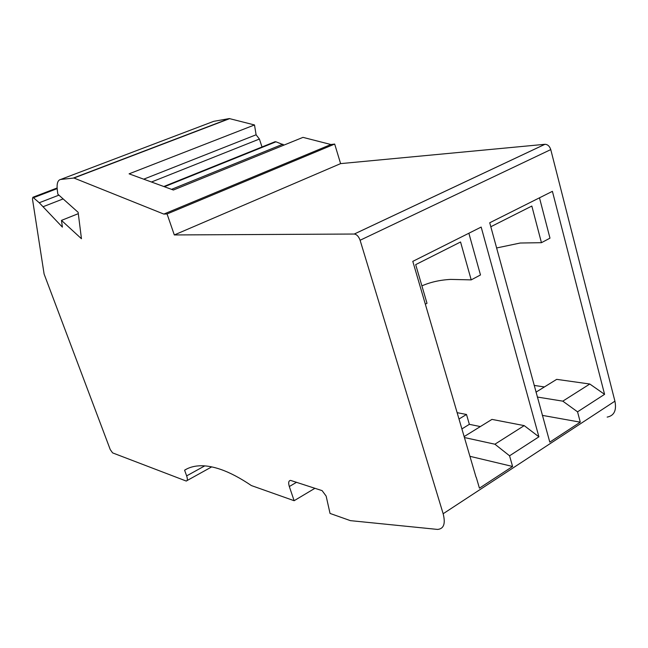<?xml version="1.0" encoding="UTF-8"?>
<svg xmlns="http://www.w3.org/2000/svg" width="648" height="648" viewBox="0 0 648 648"><rect width="100%" height="100%" fill="white"/><g stroke="black" fill="none" stroke-linecap="round" stroke-linejoin="round"><path stroke-width="0.97" d="M468.869 233.239L480.484 274.963L471.201 279.879L460.558 241.996L415.684 264.627L427 303.288L425.339 304.171M476.029 477.147L412.792 261.371L481.172 227.067L538.909 436.817L524.208 425.623L491.954 419.394L464.146 436.59M457.132 412.671L466.495 414.477L469.363 424.335L480.346 426.57M471.201 279.879L450.668 279.401C440.033 279.968 430.45 282.123 421.905 285.873M607.168 417.101C614.142 415.724 616.726 410.411 614.92 401.169L550.768 149.591C549.625 146.181 547.69 144.415 544.96 144.302L340.605 163.62L334.684 144.067L330.917 144.512L302.989 137.368L173.397 190.026L129.09 173.834L254.502 124.959L229.335 118.576L213.694 121.338L60.661 179.456C57.648 180.12 56.546 183.838 57.364 190.609L57.866 194.214L78.133 212.325L81.454 238.723L61.471 220.385L62.402 227.132L39.245 202.751L32.902 197.251L32.457 198.96L44.105 274.031L110.257 449.607L112.606 452.887L186.203 481.035C187.564 480.824 187.709 479.107 186.648 475.883L184.591 470.189L187.191 468.755M184.591 470.189C189.402 467.176 195.21 465.693 202.022 465.758C207.595 465.823 213.791 467.038 220.62 469.379C229.886 472.57 240.141 477.965 251.375 485.563L294.127 500.71L289.324 486.535C288.174 482.703 288.595 480.662 290.579 480.403L322.113 490.633L326.138 496.076L330.043 513.435L350.39 520.644L437.562 529.424C443.807 528.881 445.67 523.657 443.151 513.743L360.102 240.254C358.717 236.496 356.781 234.422 354.286 234.033L174.312 234.949L167.062 213.953L163.831 214.083L73.953 178.03L60.661 179.456M476.256 477.333L479.431 488.163L512.584 466.471L509.563 455.795L538.909 436.817M549.788 442.13L580.284 422.172L577.546 411.828L604.584 394.34L552.404 191.338L489.726 222.774L549.788 442.13M464.422 437.538L494.91 444.212L509.563 455.795M469.93 456.314L512.584 466.471M458.995 419.029L466.495 414.477M461.894 428.919L469.363 424.335M494.91 444.212L524.208 425.623M262.003 146.958L259.403 139.045L256.098 134.784L254.502 124.959M284.116 145.039L275.967 141.799L274.371 142.001M542.319 415.368L580.284 422.172M539.484 197.818L549.982 238.164L541.445 242.684L520.214 243.024L496.611 247.965M534.138 385.406L544.409 386.945M535.985 392.161L556.681 379.355L589.802 384.021L604.584 394.34M537.314 397.038L562.796 401.153L589.802 384.021M562.796 401.153L577.546 411.828M61.471 220.385L78.295 213.662M163.831 214.083L330.917 144.512M143.718 179.18L256.098 134.784M167.062 213.953L334.684 144.067M174.312 234.949L340.605 163.62M294.127 500.71L314.944 488.284M490.811 226.743L531.83 206.056L541.445 242.684M360.102 240.254L550.768 149.591M443.151 513.743L614.92 401.169M544.928 144.302L354.254 234.033M57.154 188.633L33.68 197.632M39.245 202.751L58.903 195.145M63.123 198.92L43.027 206.744M73.572 177.965L229.254 118.584M229.7 118.608L73.953 178.03M259.403 139.045L151.454 182.015M275.967 141.799L164.406 186.746M171.542 189.354L282.828 144.212M296.598 482.258L289.324 486.535M186.648 475.883L204.76 465.88M544.96 144.302L354.286 234.033M57.113 187.985L32.951 197.243M229.335 118.576L73.645 177.965M275.173 141.677L163.806 186.527M211.71 466.884L187.07 480.557"/></g></svg>
